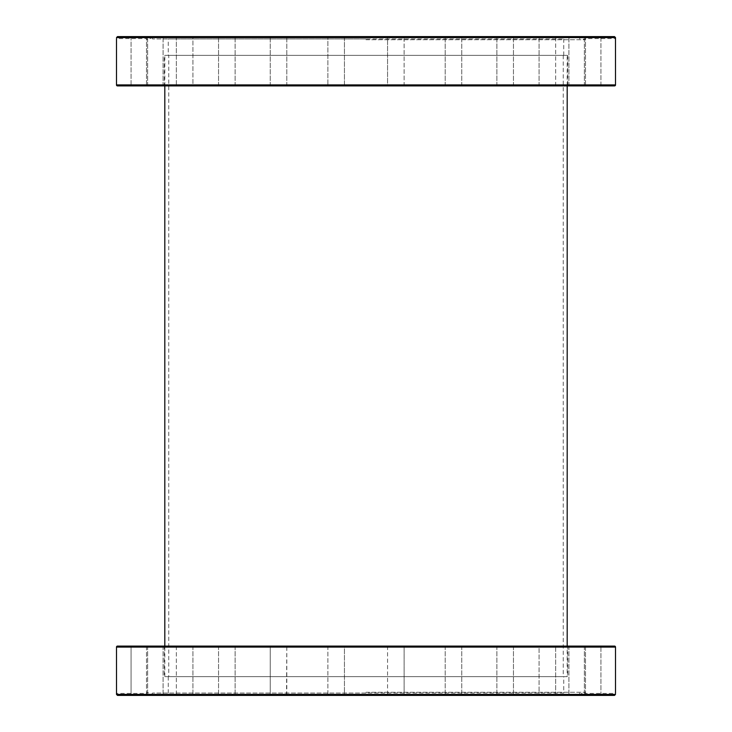 <?xml version="1.0" encoding="UTF-8"?>
<svg xmlns="http://www.w3.org/2000/svg" width="732" height="732" viewBox="0 0 732 732"><rect width="100%" height="100%" fill="white"/><g stroke="black" fill="none" stroke-linecap="round" stroke-linejoin="round"><path stroke-width="0.55" stroke-dasharray="3.66 2.75" d="M117.468 646.091L614.532 646.091M366 694.22L152.091 694.22L366 694.22M366 693.03L152.521 693.03L366 693.03M366 692.28L585.234 692.28L366 692.28M327.872 646.091L327.872 695.4L344.443 695.4L344.443 646.091L327.872 646.091L344.443 646.091L327.872 646.091L344.443 646.091L344.443 695.4L327.872 695.4L344.443 695.4L327.872 695.4L327.872 646.091L344.443 646.091M387.557 646.091L387.557 695.4L404.128 695.4L387.557 695.4L387.557 646.091L404.128 646.091L387.557 646.091L404.128 646.091L387.557 646.091L404.128 646.091L404.128 695.4L387.841 695.4M270.511 695.4L286.798 695.4L270.511 695.4M286.514 646.091L270.227 646.091L286.514 646.091M219.655 695.4L235.118 695.4L219.655 695.4M234.011 646.091L218.548 646.091L234.011 646.091M178.773 695.4L192.919 695.4L178.773 695.4M192.919 646.091L192.919 695.4L192.919 646.091L176.348 646.091L176.348 695.4L192.919 695.4L176.348 695.4L176.348 646.091L190.494 646.091M150.655 695.4L163.08 695.4L150.655 695.4M158.935 646.091L146.51 646.091L158.935 646.091M137.204 695.4L147.635 695.4L137.204 695.4M141.496 646.091L163.08 646.091L146.51 646.091L146.51 695.4L163.08 695.4L146.51 695.4L146.51 646.091M139.345 695.4L147.635 695.4L139.345 695.4M139.345 646.091L147.635 646.091L139.345 646.091M232.694 695.4L218.548 695.4L232.694 695.4M220.972 646.091L235.118 646.091L220.972 646.091M285.69 695.4L270.227 695.4L270.227 646.091L286.798 646.091L270.227 646.091L286.798 646.091L286.798 695.4L285.69 695.4M461.489 695.4L445.202 695.4L461.489 695.4M461.773 646.091L461.773 695.4L461.773 646.091L446.31 646.091M512.345 695.4L496.882 695.4L512.345 695.4M497.989 646.091L513.452 646.091L497.989 646.091M553.227 695.4L539.081 695.4L553.227 695.4M541.506 646.091L555.652 646.091L541.506 646.091M585.49 695.4L585.49 646.091L568.92 646.091L585.49 646.091L568.92 646.091L585.49 646.091L585.49 695.4L575.059 695.4M594.796 695.4L584.365 695.4L594.796 695.4M590.504 646.091L600.935 646.091L590.504 646.091M592.655 646.091L584.365 646.091L592.655 646.091M496.882 646.091L496.882 695.4L496.882 646.091L513.452 646.091L513.452 695.4L513.452 646.091M585.197 695.4L366 695.4L585.197 695.4C585.252 692.801 585.252 692.801 585.197 695.4C585.252 692.801 585.252 692.801 585.197 695.4L614.487 695.4L585.197 695.4M563.741 676.661L168.259 676.661L563.741 676.661L563.741 693.03L168.259 693.03L563.741 693.03M168.259 676.661L168.259 693.03M568.673 646.091A0.988 0.988 0 0 0 567.684 647.079L567.684 676.661L164.316 676.661L567.684 676.661M163.328 646.091A0.988 0.988 0 0 1 164.316 647.079L164.316 676.661M567.19 646.091L164.81 646.091L164.81 676.661L567.19 676.661L567.19 646.091M218.548 646.091L218.548 695.4L218.548 646.091L235.118 646.091L235.118 695.4L235.118 646.091M543.226 646.091L539.081 646.091L539.081 695.4L539.081 646.091M579.479 693.03L579.909 694.22L585.234 692.28L585.234 693.424L615.511 693.424L614.487 695.4L131.065 695.4L131.065 646.091L131.065 695.4L366 695.4L146.803 695.4C146.748 692.801 146.748 692.801 146.803 695.4C146.748 692.801 146.748 692.801 146.803 695.4L117.495 695.4M286.514 695.4L286.798 646.091M117.513 695.4L116.489 693.424L146.766 693.424L146.766 692.28L152.091 694.22L152.521 693.03M614.532 85.909L117.468 85.909M366 37.78L152.091 37.78L366 37.78M366 38.97L152.521 38.97L366 38.97M366 39.72L585.234 39.72L366 39.72M404.128 85.909L404.128 36.6L387.557 36.6L387.557 85.909L404.128 85.909L387.557 85.909L404.128 85.909L387.557 85.909L387.557 36.6L404.128 36.6L387.557 36.6L404.128 36.6L404.128 85.909L387.557 85.909M344.159 36.6L327.872 36.6L344.443 36.6L344.443 85.909L327.872 85.909L344.443 85.909L327.872 85.909L344.443 85.909L327.872 85.909L327.872 36.6L344.159 36.6M461.489 36.6L445.202 36.6L461.489 36.6M445.486 85.909L461.773 85.909L445.486 85.909M512.345 36.6L496.882 36.6L512.345 36.6M497.989 85.909L513.452 85.909L497.989 85.909M553.227 36.6L539.081 36.6L553.227 36.6M539.081 85.909L539.081 36.6L539.081 85.909L555.652 85.909L555.652 36.6L539.081 36.6L555.652 36.6L555.652 85.909L541.506 85.909M581.345 36.6L568.92 36.6L581.345 36.6M573.064 85.909L585.49 85.909L573.064 85.909M594.796 36.6L584.365 36.6L594.796 36.6M614.505 36.6L146.803 36.6C146.748 39.199 146.748 39.199 146.803 36.6C146.748 39.199 146.748 39.199 146.803 36.6L585.197 36.6C585.252 39.199 585.252 39.199 585.197 36.6C585.252 39.199 585.252 39.199 585.197 36.6L600.935 36.6L592.655 36.6L600.935 36.6L600.935 85.909L590.504 85.909M575.059 36.6L585.49 36.6L575.059 36.6M579.351 85.909L568.92 85.909L579.351 85.909M499.306 36.6L513.452 36.6L499.306 36.6M511.028 85.909L496.882 85.909L511.028 85.909M446.31 36.6L461.773 36.6L446.31 36.6M460.657 85.909L445.202 85.909L460.657 85.909M270.511 36.6L286.798 36.6L270.511 36.6M286.514 85.909L270.227 85.909L286.514 85.909M219.655 36.6L235.118 36.6L219.655 36.6M234.011 85.909L218.548 85.909L234.011 85.909M178.773 36.6L192.919 36.6L178.773 36.6M190.494 85.909L176.348 85.909L190.494 85.909M150.655 36.6L163.08 36.6L150.655 36.6M158.935 85.909L146.51 85.909L158.935 85.909M137.204 36.6L147.635 36.6L137.204 36.6M141.496 85.909L131.065 85.909L141.496 85.909M139.345 85.909L147.635 85.909L139.345 85.909M152.649 85.909L163.08 85.909L152.649 85.909M235.118 85.909L235.118 36.6L235.118 85.909L218.548 85.909L218.548 36.6L218.548 85.909M286.798 85.909L286.798 36.6L286.798 85.909L270.227 85.909L270.227 36.6L270.227 85.909M168.259 55.339L563.741 55.339L168.259 55.339L168.259 38.97L563.741 38.97L168.259 38.97M563.741 55.339L563.741 38.97M567.684 55.339L567.684 84.921L164.316 84.921L567.684 84.921A0.988 0.988 0 0 0 568.673 85.909L163.328 85.909A0.988 0.988 0 0 0 164.316 84.921L164.316 55.339L567.684 55.339L164.316 55.339M513.452 85.909L513.452 36.6L513.452 85.909L496.882 85.909L496.882 36.6L496.882 85.909M461.773 85.909L461.773 36.6L461.773 85.909L445.202 85.909L445.202 36.6L445.202 85.909M592.655 85.909L584.365 85.909L592.655 85.909M188.774 85.909L192.919 85.909L192.919 36.6L192.919 85.909M152.521 38.97L152.091 37.78L146.766 39.72L146.766 38.576L116.489 38.576L117.513 36.6L600.935 36.6L600.935 85.909M614.487 36.6L615.511 38.576L585.234 38.576L585.234 39.72L579.909 37.78L579.479 38.97M344.443 85.909L344.443 36.6L327.872 36.6L327.872 85.909M592.655 36.6L584.365 36.6L592.655 36.6M164.81 85.909L164.81 55.339L567.19 55.339L164.81 55.339M567.19 85.909L567.19 55.339M168.753 55.339L563.247 55.339L168.753 55.339L168.753 676.661L563.247 676.661L168.753 676.661M563.247 55.339L563.247 676.661M567.19 676.661L164.81 676.661M615.511 647.079L116.489 647.079M164.316 647.079L567.684 647.079L164.316 647.079M116.507 694.412L615.493 694.412M116.489 84.921L615.511 84.921M615.493 37.588L116.507 37.588M404.128 695.4L404.128 646.091M270.227 695.4L270.227 646.091M555.652 695.4L555.652 646.091L555.652 695.4M600.935 695.4L600.935 646.091L600.935 695.4M445.202 646.091L445.202 695.4L445.202 646.091M568.92 646.091L568.92 695.4L568.92 646.091M584.365 646.091L584.365 695.4L584.365 646.091M163.08 646.091L163.08 695.4L163.08 646.091M147.635 646.091L147.635 695.4L147.635 646.091M585.49 36.6L585.49 85.909L585.49 36.6M176.348 36.6L176.348 85.909L176.348 36.6M146.51 36.6L146.51 85.909L146.51 36.6M131.065 36.6L131.065 85.909L131.065 36.6M163.08 85.909L163.08 36.6L163.08 85.909M147.635 85.909L147.635 36.6L147.635 85.909M568.92 85.909L568.92 36.6L568.92 85.909M584.365 85.909L584.365 36.6L584.365 85.909"/><path stroke-width="1.1" d="M116.507 694.412L117.513 695.4L614.487 695.4L615.493 694.412L116.507 694.412L116.489 647.079L615.511 647.079L615.511 693.424M615.511 647.079A0.988 0.988 0 0 0 614.532 646.091L117.468 646.091A0.988 0.988 0 0 0 116.489 647.079M387.841 695.4L404.128 695.4M270.227 695.4L286.514 695.4M190.494 646.091L163.328 646.091L164.81 646.091L164.81 85.909M575.059 695.4L585.49 695.4M567.19 85.909L567.19 646.091L568.673 646.091L543.226 646.091M192.919 646.091L218.548 646.091M235.118 646.091L270.227 646.091M286.798 646.091L327.872 646.091M344.443 646.091L387.557 646.091M404.128 646.091L446.31 646.091M461.773 646.091L496.882 646.091M513.452 646.091L539.081 646.091M146.51 646.091L141.496 646.091M131.065 695.4L117.513 695.4L131.065 695.4M615.493 37.588L614.487 36.6L117.513 36.6L116.507 37.588L615.493 37.588L615.511 84.921L116.489 84.921L116.489 38.576M116.489 84.921A0.988 0.988 0 0 0 117.468 85.909L614.532 85.909A0.988 0.988 0 0 0 615.511 84.921M541.506 85.909L568.673 85.909M590.504 85.909L600.935 85.909M163.328 85.909L188.774 85.909M539.081 85.909L513.452 85.909M496.882 85.909L461.773 85.909M445.202 85.909L404.128 85.909M387.557 85.909L344.443 85.909M327.872 85.909L286.798 85.909M270.227 85.909L235.118 85.909M218.548 85.909L192.919 85.909M600.935 36.6L614.487 36.6L600.935 36.6"/></g></svg>
